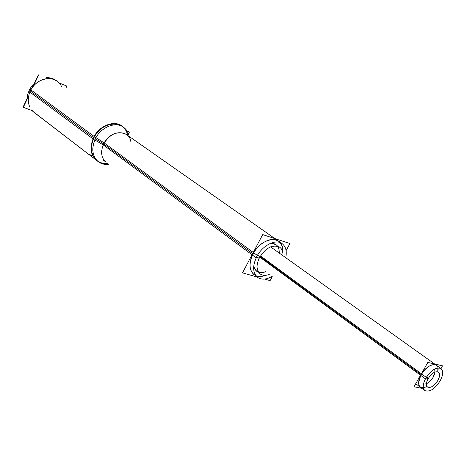 <?xml version="1.0" encoding="UTF-8"?>
<svg xmlns="http://www.w3.org/2000/svg" width="466" height="466" viewBox="0 0 466 466"><rect width="100%" height="100%" fill="white"/><g stroke="black" fill="none" stroke-linecap="round" stroke-linejoin="round"><path stroke-width="0.7" d="M436.304 365.175C431.632 363.428 426.6 366.602 421.194 374.681C418.107 380.588 417.804 384.735 420.274 387.135M423.349 387.823L426.885 386.588C418.614 389.326 416.715 385.359 421.194 374.681C427.438 363.113 440.376 360.94 437.801 371.635L437.9 367.89M434.918 372.06L433.164 377.233C431.26 380.407 429.005 382.569 426.413 383.716M253.941 274.585C249.048 270.059 248.768 263.185 253.102 253.964C245.419 267.717 253.12 280.573 265.224 275.348C261.746 276.658 258.642 276.775 255.916 275.709M278.418 241.05C272.028 236.081 258.776 242.716 253.102 253.964C261.886 236.116 284.423 234.771 282.582 251.564C282.769 247.854 281.942 244.86 280.089 242.588M276 244.586L270.536 243.31C276.449 243.194 279.361 246.45 279.274 253.079L278.994 249.269L277.62 246.194M256.574 271.206L253.69 266.389C255.38 272.051 259.37 273.833 265.661 271.736L261.944 272.627L258.601 272.26M274.946 238.615L126.362 134.47C117.793 130.416 110.226 133.556 103.668 143.889L252.654 253.626M103.644 160.391L106.085 162.244C101.145 157.817 100.341 151.7 103.668 143.889C109.959 129.909 129.402 128.89 130.934 142.048M105.275 163.42L101.582 162.919L97.65 161.154M96.94 160.648C90.823 155.137 89.81 147.553 93.893 137.895C99.334 126.135 114.048 120.193 122.051 126.245M127.235 133.34L125.634 129.967L122.756 126.769M87.503 153.902L92.647 155.702M127.999 134.948L129.461 132.006L125.96 130.661M260.453 255.881L426.291 377.361C422.79 383.6 422.324 388.003 424.887 390.572C429.838 392.331 435.028 388.924 440.452 380.355M259.731 257.104L425.446 378.841C430.875 370.254 436.054 366.812 440.987 368.513C443.615 371.111 443.16 375.544 439.619 381.8M421.852 388.306L413.983 386.768L427.864 362.414L442.549 365.816L440.993 368.519L270.577 246.869L434.644 363.987M426.064 377.74L427.899 379.085C431.58 373.266 435.093 370.936 438.442 372.095C440.219 373.854 439.904 376.854 437.51 381.101M426.664 376.767L428.47 378.089C426.093 382.318 425.773 385.306 427.52 387.054C430.881 388.242 434.394 385.93 438.075 380.116M257.075 276.967L242.489 272.872L262.702 234.596L289.904 243.532L286.107 250.65M264.612 279.087L270.105 280.631L272.231 276.641M94.814 139.975L103.219 144.874L256.154 257.803C261.502 245.937 275.482 238.441 282.105 243.636C285.85 246.561 287.062 251.244 285.734 257.692M95.973 137.639L104.174 142.928L257.378 255.49C252.362 265.177 252.415 272.453 257.523 277.311C261.449 279.984 266.284 279.711 272.016 276.484M108.869 164.358C104.821 164.813 101.308 163.933 98.326 161.714C90.357 156.18 88.965 147.763 94.149 136.462M92.955 138.891C98.309 125.371 115.679 118.947 123.496 127.247C126.513 129.402 128.424 132.484 129.222 136.474M35.09 82.494L31.385 86.495L28.723 91.26L92.979 138.851M93.34 139.113L94.738 140.149C99.712 127.701 115.178 120.915 123.49 127.241M46.221 77.723C49.769 77.49 52.914 78.311 55.646 80.169L56.829 80.991C48.994 75.113 35.183 80.21 30.372 90.998L93.538 137.633M31.537 109.912L33.966 112.318L87.678 153.541L31.606 110.39M27.139 99.235L27.785 94.074L29.772 89.053L95.92 137.732C91.109 147.815 91.913 155.807 98.326 161.714M23.795 106.271L23.516 106.166L27.145 98.536M34.531 82.983L38.247 75.166L38.521 75.276M257.733 254.89L260.034 256.574C256.044 264.274 256.09 270.059 260.168 273.915C262.603 275.639 265.637 275.814 269.261 274.422M256.719 256.673L259.061 258.403C265.428 247.883 272.301 244.143 279.682 247.19C282.064 248.984 283.153 251.815 282.932 255.694M32.078 110.564L23.3 107.314L28.7 95.944M33.197 86.484L38.783 74.717M66.201 87.497L66.888 86.064L60.312 83.408M260.08 256.492L420.967 374.513M434.271 369.223C435.419 371.064 435.046 373.732 433.164 377.233C429.949 382.178 426.734 384.421 423.518 383.961M426.355 377.256L428.172 378.584L426.355 377.256M107.477 163.298C95.029 165.331 87.037 151.036 93.893 137.895C101.635 120.636 125.651 119.36 127.789 135.472M95.361 138.798L103.668 143.889M61.658 86.915C56.904 74.286 36.587 76.645 30.372 90.998C27.785 96.771 27.616 102.176 29.859 107.209M424.887 390.572L415.713 383.728M101.582 162.919L101.268 162.879M56.829 80.991L52.582 78.97L47.782 78.352M33.977 84.835L30.558 89.565M88.703 154.322L95.052 159.197L88.703 154.322M126.362 134.47L282.105 243.636"/></g></svg>

